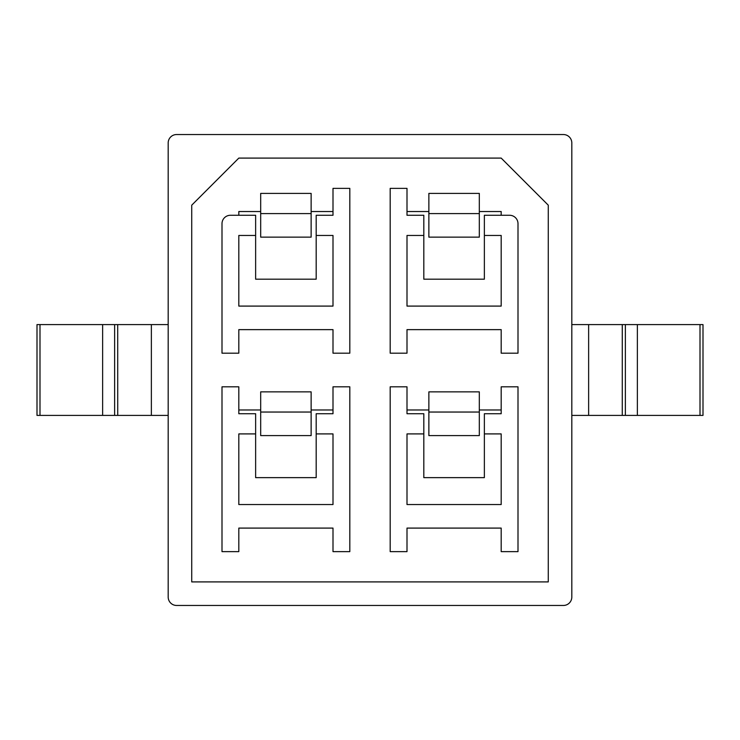 <?xml version="1.0" encoding="UTF-8"?>
<svg xmlns="http://www.w3.org/2000/svg" width="740" height="740" viewBox="0 0 740 740"><rect width="100%" height="100%" fill="white"/><g stroke="black" fill="none" stroke-linecap="round" stroke-linejoin="round"><path stroke-width="1.11" d="M571.817 597.041L571.817 142.959A8.408 8.408 0 0 0 563.408 134.541L176.592 134.541A8.408 8.408 0 0 0 168.184 142.959L168.184 597.041A8.408 8.408 0 0 0 176.592 605.459L563.408 605.459A8.408 8.408 0 0 0 571.817 597.041M501.184 158.092L238.817 158.092L191.725 205.184L191.725 581.908L548.275 581.908L548.275 205.184L501.184 158.092M311.133 409.979L333 409.979M238.817 409.979L260.683 409.979M311.133 211.529L333 211.529M238.817 215.275L238.817 211.529L260.683 211.529M479.316 409.979L501.184 409.979M407 409.979L428.867 409.979M479.316 211.529L501.184 211.529L501.184 215.275M407 211.529L428.867 211.529M311.133 412.041L311.133 435.592L260.683 435.592L260.683 391.867L311.133 391.867L311.133 412.041L260.683 412.041M311.133 213.592L311.133 237.133L260.683 237.133L260.683 193.408L311.133 193.408L311.133 213.592L260.683 213.592M479.316 412.041L479.316 435.592L428.867 435.592L428.867 391.867L479.316 391.867L479.316 412.041L428.867 412.041M479.316 213.592L479.316 237.133L428.867 237.133L428.867 193.408L479.316 193.408L479.316 213.592L428.867 213.592M238.817 329.633L333 329.633L333 353.184L349.817 353.184L349.817 188.367L333 188.367L333 215.275L316.183 215.275L316.183 235.459L333 235.459L333 306.092L238.817 306.092L238.817 235.459L255.633 235.459L255.633 215.275L230.408 215.275A8.408 8.408 0 0 0 222 223.684L222 353.184L238.817 353.184L238.817 329.633M316.183 235.459L316.183 279.183L255.633 279.183L255.633 235.459M238.817 528.092L333 528.092L333 551.633L349.817 551.633L349.817 386.817L333 386.817L333 413.725L316.183 413.725L316.183 433.908L333 433.908L333 504.541L238.817 504.541L238.817 433.908L255.633 433.908L255.633 413.725L238.817 413.725L238.817 386.817L222 386.817L222 551.633L238.817 551.633L238.817 528.092M407 329.633L501.184 329.633L501.184 353.184L518 353.184L518 223.684A8.408 8.408 0 0 0 509.592 215.275L484.367 215.275L484.367 235.459L501.184 235.459L501.184 306.092L407 306.092L407 235.459L423.817 235.459L423.817 215.275L407 215.275L407 188.367L390.184 188.367L390.184 353.184L407 353.184L407 329.633M407 528.092L501.184 528.092L501.184 551.633L518 551.633L518 386.817L501.184 386.817L501.184 413.725L484.367 413.725L484.367 433.908L501.184 433.908L501.184 504.541L407 504.541L407 433.908L423.817 433.908L423.817 413.725L407 413.725L407 386.817L390.184 386.817L390.184 551.633L407 551.633L407 528.092M316.183 433.908L316.183 477.633L255.633 477.633L255.633 433.908M484.367 235.459L484.367 279.183L423.817 279.183L423.817 235.459M484.367 433.908L484.367 477.633L423.817 477.633L423.817 433.908M102.629 415.408L102.629 324.592L37 324.592L37 415.408L168.184 415.408M102.629 324.592L114.635 324.592L114.635 415.408M114.635 324.592L117.697 324.592L117.725 415.408L117.697 324.592L168.184 324.592M571.817 415.408L703 415.408L703 324.592L700.003 324.592L700.003 415.408M571.817 324.592L622.275 324.592L622.275 415.408L622.303 324.592L625.365 324.592L625.365 415.408M625.365 324.592L637.371 324.592L637.371 415.408M637.371 324.592L700.003 324.592M39.997 324.592L39.997 415.408M151.367 324.592L151.367 415.408M588.633 324.592L588.633 415.408"/></g></svg>
